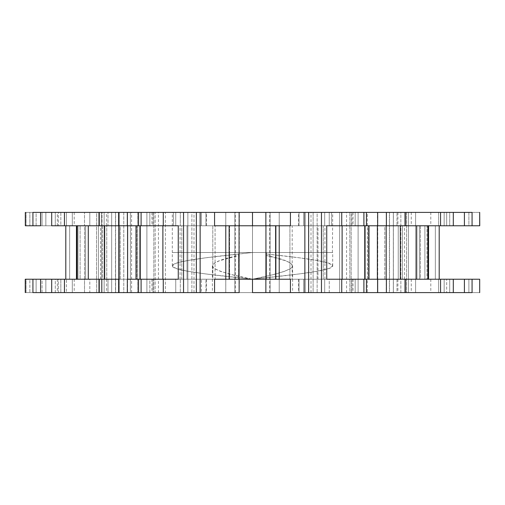 <?xml version="1.0" encoding="UTF-8"?>
<svg xmlns="http://www.w3.org/2000/svg" width="505" height="505" viewBox="0 0 505 505"><rect width="100%" height="100%" fill="white"/><g stroke="black" fill="none" stroke-linecap="round" stroke-linejoin="round"><path stroke-width="0.38" stroke-dasharray="2.52 1.89" d="M252.5 279.233L238.575 279.233L238.575 255.517L219.549 260.706L214.758 262.935L212.536 265.157L212.561 266.634L213.924 268.224L220.578 271.4L232.483 274.783L252.5 279.233L252.5 292.603L252.5 279.233L266.425 279.233L252.5 279.233C209.644 274.777 171.189 270.327 172.293 265.87C171.561 261.906 201.205 257.948 238.575 253.983L238.575 255.517C217.182 259.86 209.114 264.203 214.36 268.54C221.102 272.107 233.815 275.673 252.5 279.233L252.5 212.397L290.312 212.397L290.312 225.767L173.417 225.767L252.5 225.767L252.5 252.5L172.293 252.5L252.5 252.5L252.5 225.767L173.417 225.767L173.417 212.397L173.417 225.767L331.583 225.767L252.5 225.767L252.5 252.5L332.707 252.5L266.425 252.5L266.425 279.233L266.425 253.983L266.425 279.233L239.067 279.233L265.933 279.233L252.5 279.233L252.5 252.5L205.358 257.847L187.614 260.523L176.22 263.193L172.293 265.87L176.22 268.54L187.614 271.217L205.358 273.887L252.5 279.233L252.5 252.5L172.293 252.5L332.707 252.5L266.425 252.5L266.425 253.983L299.642 257.847L317.386 260.523L328.78 263.193L332.707 265.87L328.78 268.54L317.386 271.217L299.642 273.887L252.5 279.233C295.356 274.777 333.811 270.327 332.707 265.87C333.439 261.906 303.795 257.948 266.425 253.983L266.425 255.517C287.818 259.86 295.886 264.203 290.64 268.54C283.898 272.107 271.185 275.673 252.5 279.233L252.5 252.5L238.575 253.983L238.575 279.233L252.5 279.233L252.5 292.603L212.397 292.603L292.603 292.603L212.397 292.603L252.5 292.603L252.5 279.233L266.425 279.233L266.425 255.517L285.451 260.706L290.242 262.935L292.464 265.157L292.439 266.634L291.076 268.224L284.422 271.4L272.517 274.783L252.5 279.233M212.397 265.87L212.397 292.603M389.393 292.603L389.393 212.397L400.856 212.397L389.412 212.397L389.393 292.603L400.856 292.603L400.856 212.397L472.068 212.397L400.856 212.397L400.856 292.603L472.068 292.603L389.412 292.603L408.469 292.603L406.563 292.603L406.563 212.397L408.469 212.397L408.469 292.603L479.681 292.603L269.67 292.603L279.221 292.603L279.233 225.767L289.927 225.767L289.927 279.233L279.233 279.233L303.587 279.233L303.587 292.603L25.319 292.603L98.437 292.603L98.437 212.397L111.668 212.397L111.668 292.603L98.437 292.603L115.588 292.603L32.932 292.603L115.607 292.603L115.468 212.397L32.932 212.397L104.144 212.397L104.144 292.603L104.144 212.397L115.607 212.397L111.668 212.397L115.468 212.397L115.468 292.603L111.668 292.603L111.668 212.397L98.437 212.397L98.437 292.603L25.319 292.603M389.393 212.397L225.767 212.397L225.767 225.767L201.413 225.767L205.964 225.767L205.964 212.397L175.759 212.397L175.759 225.767L152.983 225.767L152.983 212.397L191.881 212.397L191.881 292.603L152.983 292.603L152.983 279.233L175.759 279.233L175.759 292.603L180.317 292.603L180.317 279.233L180.317 292.603L206.507 292.603L205.964 292.603L205.964 279.233L201.413 279.233L201.413 292.603L205.964 292.603L205.964 279.233L206.507 279.233L175.759 279.233L175.759 292.603L152.983 292.603L152.983 279.233L212.801 279.233L212.801 225.767L215.073 225.767L215.073 279.233L212.801 279.233L225.767 279.233L225.767 292.603L235.33 292.603L201.413 292.603L201.413 279.233L225.767 279.233L225.767 212.397L25.319 212.397L98.437 212.397L96.531 212.397L96.531 292.603L96.531 212.397L25.319 212.397M120.228 279.233L120.228 225.767L127.784 225.767L127.784 279.233L102.629 279.233L102.629 225.767L120.228 225.767L120.228 279.233L136.779 279.233L136.779 225.767L108.001 225.767L108.001 212.397L146.898 212.397L146.898 292.603L108.001 292.603L108.001 279.233L136.779 279.233L108.001 279.233L108.001 292.603L89.808 292.603L89.808 279.233L108.001 279.233L89.808 279.233L89.808 292.603L102.023 292.603L102.023 279.233L89.808 279.233L106.637 279.233L84.512 279.233L84.537 225.767L36.114 225.767L36.114 212.397L101.555 212.397L101.555 292.603L36.114 292.603L36.114 279.233L84.537 279.233L84.512 292.603L106.637 292.603L102.023 292.603L102.023 279.233L72.297 279.233L72.297 292.603L84.512 292.603L84.512 279.233L72.297 279.233L72.297 292.603L58.328 292.603L58.328 279.233L106.751 279.233L106.751 225.767L58.328 225.767L58.328 212.397L123.769 212.397L123.769 292.603L58.328 292.603L58.328 279.233L120.228 279.233M177.343 225.767L136.003 225.767L139.689 225.767L139.689 279.233L135.996 279.233L162.888 279.233L99.453 279.233L139.689 279.233L139.689 225.767L58.328 225.767L58.328 212.397L72.297 212.397L72.297 225.767L84.512 225.767L84.512 212.397L84.512 225.767L106.637 225.767L102.023 225.767L102.023 212.397L89.808 212.397L89.808 225.767L89.808 212.397L108.001 212.397L108.001 225.767L89.808 225.767L102.023 225.767L102.023 212.397L72.297 212.397L72.297 225.767L58.328 225.767L106.751 225.767L32.932 225.767L85.623 225.767L85.623 279.233L76.451 279.233L88.287 279.233L76.495 279.233L85.623 279.233L85.623 225.767L32.932 225.767L78.01 225.767L78.01 279.233L78.01 225.767L65.827 225.767L65.795 279.233L78.01 279.233L32.932 279.233L85.623 279.233L32.932 279.233L78.01 279.233L65.827 279.233L69.646 279.233L69.646 225.767L80.099 225.767L80.099 279.233L65.827 279.233L65.827 225.767L69.646 225.767L69.646 279.233L84.537 279.233L36.114 279.233L36.114 292.603L29.858 292.603L29.858 279.233L36.114 279.233L29.858 279.233L29.858 292.603L45.854 292.603L45.854 279.233L29.858 279.233L57.317 279.233L42.048 279.233L42.048 292.603L57.317 292.603L45.854 292.603L45.854 279.233L57.299 279.233L26.052 279.233L26.052 292.603L42.048 292.603L42.048 279.233L26.052 279.233L26.052 292.603L25.25 292.603M479.75 292.603L468.886 292.603L468.886 279.233L420.463 279.233L420.463 225.767L424.901 225.767L424.901 279.233L420.463 279.233L420.463 225.767L468.886 225.767L468.886 212.397L415.602 212.397L415.602 292.603L468.886 292.603L468.886 279.233L479.75 279.233M368.221 279.233L368.221 225.767L377.216 225.767L377.216 279.233L368.221 279.233L368.221 225.767L396.999 225.767L396.999 212.397L358.102 212.397L358.102 292.603L396.999 292.603L396.999 279.233L446.673 279.233L398.249 279.233L398.249 225.767L446.673 225.767L446.673 212.397L393.389 212.397L393.389 292.603L446.673 292.603L446.673 279.233L446.673 292.603L396.999 292.603L396.999 279.233L368.221 279.233L384.772 279.233L384.772 225.767L402.371 225.767L402.371 279.233L384.772 279.233L446.673 279.233L368.221 279.233M264.847 212.397L265.87 212.397L265.87 292.603L265.87 279.233L265.87 292.603L279.233 292.603L279.233 212.397L290.425 212.397L269.67 212.397L279.221 212.397L279.233 292.603L279.233 212.397L303.587 212.397L303.587 225.767L324.683 225.767L324.683 212.397L352.017 212.397L313.119 212.397L313.119 292.603L352.017 292.603L352.017 279.233L323.238 279.233L323.238 225.767L352.017 225.767L352.017 212.397L352.017 225.767L329.241 225.767L329.241 212.397L329.241 225.767L324.683 225.767L324.683 212.397L298.493 212.397L299.036 212.397L299.036 225.767L299.036 212.397L303.587 212.397L303.587 225.767L279.233 225.767L279.233 212.397L265.87 212.397L265.87 292.603L239.389 292.603M138.591 212.397L151.954 212.397L149.834 212.397L149.834 225.767L151.954 225.767L138.591 225.767M127.569 212.397L137.669 212.397L137.669 292.603L127.569 292.603L127.569 279.233L127.569 292.603L158.406 292.603L99.453 292.603L158.444 292.603L155.174 292.603L155.174 212.397L158.406 212.397L99.453 212.397L155.174 212.397L137.669 212.397L137.669 292.603L155.174 292.603L155.174 212.397L158.444 212.397L153.829 212.397L153.829 292.603L153.829 212.397L99.453 212.397L118.814 212.397L118.814 225.767L118.814 212.397L127.569 212.397L127.569 225.767L127.569 212.397M60.846 212.397L74.21 212.397L66.401 212.397L66.401 225.767L74.21 225.767L60.846 225.767L60.846 212.397L74.197 212.397L51.699 212.397L60.846 212.397L60.846 225.767L55.291 225.767L55.291 212.397L51.699 212.397L66.401 212.397L66.401 225.767L51.699 225.767L55.291 225.767L55.291 212.397L60.846 212.397M444.154 212.397L449.709 212.397L449.709 225.767L444.154 225.767L444.154 212.397L430.803 212.397L444.154 212.397L444.154 225.767L430.79 225.767L438.599 225.767L438.599 212.397L453.301 212.397L449.709 212.397L449.709 225.767L453.301 225.767L438.599 225.767L438.599 212.397L430.79 212.397L444.154 212.397M377.431 212.397L386.186 212.397L386.186 225.767L386.186 212.397L405.547 212.397L346.594 212.397L405.547 212.397L351.171 212.397L351.171 292.603L346.594 292.603L377.431 292.603L377.431 279.233L377.431 292.603L386.186 292.603L367.331 292.603L367.331 212.397L377.431 212.397L377.431 225.767L377.431 212.397M386.186 279.233L386.186 292.603L405.547 292.603L351.171 292.603L405.547 292.603L386.186 292.603L386.186 279.233M404.581 212.397L397.896 212.397L404.581 212.397L404.581 225.767L404.581 212.397L397.896 212.397L411.266 212.397L404.581 212.397L404.581 225.767L397.896 225.767L404.581 225.767L404.581 212.397L411.266 212.397L404.581 212.397M404.581 279.233L397.896 279.233L404.581 279.233L404.581 292.603L404.581 279.233L404.581 292.603L397.896 292.603L411.266 292.603L397.896 292.603L404.581 292.603L404.581 279.233L411.266 279.233L404.581 279.233M60.846 279.233L74.21 279.233L66.401 279.233L66.401 292.603L74.21 292.603L60.846 292.603L60.846 279.233L60.846 292.603L74.197 292.603L51.699 292.603L60.846 292.603L55.291 292.603L55.291 279.233L74.197 279.233L51.699 279.233L66.401 279.233L66.401 292.603L51.699 292.603L55.291 292.603L55.291 279.233L60.846 279.233M444.154 279.233L449.709 279.233L449.709 292.603L444.154 292.603L444.154 279.233L444.154 292.603L453.301 292.603L430.79 292.603L438.599 292.603L438.599 279.233L453.301 279.233L430.79 279.233L453.301 279.233L449.709 279.233L449.709 292.603L453.301 292.603L438.599 292.603L438.599 279.233L430.803 279.233L444.154 279.233M138.591 279.233L151.954 279.233L149.834 279.233L149.834 292.603L151.954 292.603L138.591 292.603M173.417 212.397L252.5 212.397L252.5 225.767L331.583 225.767L252.5 225.767L331.583 225.767L331.583 212.397L331.583 225.767L173.417 225.767L252.5 225.767L214.688 225.767L214.688 212.397L214.688 225.767L290.312 225.767L290.312 212.397L332.707 212.397L331.583 212.397L331.583 225.767L290.312 225.767L290.312 212.397L331.583 212.397L331.583 225.767L290.312 225.767L290.312 212.397L214.688 212.397L214.688 225.767L173.417 225.767L173.417 212.397L214.688 212.397L214.688 225.767L173.417 225.767L173.417 212.397L172.293 212.397L214.688 212.397L173.417 212.397M141.097 292.603L151.948 292.603L141.097 292.603L149.834 292.603L149.834 279.233L141.097 279.233L151.948 279.233L141.097 279.233M264.847 292.603L265.87 292.603M363.903 292.603L353.052 292.603L363.903 292.603L355.166 292.603L355.166 279.233L363.903 279.233L353.045 279.233L366.409 279.233M141.097 212.397L151.948 212.397L141.097 212.397L149.834 212.397L149.834 225.767L141.097 225.767L151.948 225.767L141.097 225.767M239.13 279.233L239.13 212.397L214.575 212.397L235.33 212.397L214.575 212.397L234.844 212.397L234.844 292.603L214.575 292.603L239.13 292.603L239.389 279.233M239.13 292.603L239.389 212.397M363.903 212.397L366.409 212.397M331.583 212.397L214.688 212.397L331.583 212.397M214.575 279.233L229.573 279.233L229.573 225.767L214.575 225.767L229.573 225.767L229.573 279.233L214.575 279.233M275.427 225.767L229.137 225.767L275.863 225.767L275.427 225.767L275.427 279.233L275.844 279.233L265.933 279.233L275.863 279.233L275.427 279.233L275.427 225.767M290.425 212.397L270.156 212.397L270.156 292.603L290.425 292.603L269.62 292.603L270.156 292.603L270.156 212.397L269.62 212.397L279.221 212.397L279.221 225.767L317.98 225.767L317.98 279.233L292.199 279.233L292.199 225.767L352.017 225.767L279.233 225.767L279.221 212.397L290.425 212.397M290.425 279.233L275.427 279.233L290.425 279.233M366.409 292.603L353.045 292.603L355.166 292.603L355.166 279.233L353.052 279.233L363.903 279.233M326.735 225.767L369.003 225.767L365.311 225.767L365.311 279.233L405.547 279.233L365.311 279.233L365.311 225.767L405.547 225.767L327.657 225.767M479.75 225.767L396.999 225.767L396.999 212.397L446.673 212.397L446.673 225.767L405.547 225.767M479.681 279.233L419.377 279.233L419.377 225.767L472.068 225.767L419.377 225.767L439.173 225.767L439.173 279.233L435.354 279.233L435.354 225.767L439.173 225.767L426.99 225.767L472.068 225.767L426.99 225.767L426.99 279.233L426.99 225.767L439.205 225.767L439.173 279.233L426.99 279.233L472.068 279.233L419.377 279.233L419.377 225.767L428.549 225.767L416.713 225.767M25.25 212.397L26.052 212.397L26.052 225.767L42.048 225.767L42.048 212.397L26.052 212.397L26.052 225.767L57.299 225.767L45.854 225.767L45.854 212.397L57.317 212.397L42.048 212.397L42.048 225.767L57.317 225.767L29.858 225.767L45.854 225.767L45.854 212.397L29.858 212.397L29.858 225.767L36.114 225.767L29.858 225.767L29.858 212.397L36.114 212.397L36.114 225.767L84.537 225.767L80.099 225.767L84.537 225.767L84.537 279.233L80.099 279.233L80.099 225.767L76.539 225.767L178.265 225.767M118.814 279.233L118.814 292.603L118.814 279.233M99.453 279.233L88.287 279.233M329.241 292.603L329.241 279.233L352.017 279.233L352.017 292.603L324.683 292.603L324.683 279.233L329.241 279.233L329.241 292.603M299.036 279.233L299.036 292.603L324.683 292.603L324.683 279.233L298.493 279.233L303.587 279.233L303.587 292.603L299.036 292.603L299.036 279.233L303.587 279.233L279.233 279.233L279.221 292.603L279.221 279.233L352.017 279.233L299.036 279.233M404.581 292.603L411.266 292.603L404.581 292.603M479.681 212.397L408.469 212.397L408.469 292.603L479.681 292.603M404.581 225.767L411.266 225.767L404.581 225.767M453.301 225.767L430.803 225.767L453.301 225.767M389.532 292.603L393.332 292.603L393.332 212.397L389.532 212.397L389.532 292.603M406.563 212.397L406.563 292.603L393.332 292.603L393.332 212.397L406.563 212.397M479.681 225.767L468.886 225.767L468.886 212.397L479.75 212.397M393.389 292.603L415.602 292.603L415.602 212.397L377.759 212.397L393.389 212.397L393.389 292.603M339.631 292.603L358.102 292.603L358.102 212.397L339.631 212.397L339.631 292.603L317.14 292.603L317.14 212.397L339.631 212.397L339.631 292.603M313.119 292.603L317.14 292.603L317.14 212.397L310.998 212.397L313.119 212.397L313.119 292.603M239.13 212.397L239.13 225.767L239.13 212.397L265.87 212.397M225.767 212.397L225.767 292.603L225.767 279.233L152.983 279.233L181.762 279.233L181.762 225.767L152.983 225.767L152.983 212.397L175.759 212.397L175.759 225.767L206.507 225.767L205.964 225.767L205.964 212.397L201.413 212.397L225.767 212.397L225.767 292.603L225.779 279.233L215.073 279.233L215.073 225.767L225.767 225.767L225.779 212.397L235.38 212.397L234.844 212.397L234.844 292.603L235.38 292.603L225.779 292.603L225.779 212.397M201.413 225.767L201.413 212.397L201.413 225.767L206.457 225.767L180.317 225.767L180.317 212.397L180.317 225.767L152.983 225.767L201.413 225.767M187.86 292.603L194.002 292.603L191.881 292.603L191.881 212.397L194.002 212.397L187.86 212.397L187.86 292.603L165.369 292.603L165.369 212.397L187.86 212.397L187.86 292.603M146.898 292.603L165.369 292.603L165.369 212.397L146.898 212.397L146.898 292.603M130.378 292.603L123.769 292.603L123.769 212.397L131.584 212.397L130.378 212.397L130.378 292.603L119.268 292.603L119.268 212.397L130.378 212.397L130.378 292.603M101.555 292.603L119.268 292.603L119.268 212.397L101.555 212.397L101.555 292.603M51.699 225.767L74.197 225.767L51.699 225.767M363.903 225.767L355.166 225.767L355.166 212.397L355.166 225.767L353.052 225.767L366.409 225.767M349.826 292.603L346.556 292.603L351.171 292.603L351.171 212.397L346.556 212.397L349.826 212.397L349.826 292.603L367.331 292.603L367.331 212.397L349.826 212.397L349.826 292.603M212.801 225.767L212.801 279.233L187.02 279.233L187.02 225.767L212.801 225.767M416.713 279.233L400.326 279.233L416.713 279.233M419.377 279.233L428.549 279.233L419.377 279.233M326.735 279.233L327.657 279.233M239.067 279.233L229.137 279.233L239.067 279.233M264.847 279.233L265.87 279.233M264.847 225.767L265.87 225.767M177.343 279.233L178.265 279.233M317.98 279.233L317.98 225.767L324.936 225.767L323.238 225.767L323.238 279.233L324.936 279.233L317.98 279.233M384.772 279.233L377.216 279.233L377.216 225.767L384.772 225.767L384.772 279.233M402.371 279.233L402.371 225.767L404.499 225.767L398.249 225.767L398.249 279.233L402.371 279.233M435.354 279.233L424.901 279.233L424.901 225.767L435.354 225.767L435.354 279.233M106.751 279.233L106.751 225.767L100.501 225.767L102.629 225.767L102.629 279.233L100.501 279.233L106.751 279.233M136.779 279.233L127.784 279.233L127.784 225.767L136.779 225.767L136.779 279.233M181.762 279.233L181.762 225.767L180.064 225.767L187.02 225.767L187.02 279.233L181.762 279.233M292.199 279.233L289.927 279.233L289.927 225.767L292.199 225.767L292.199 279.233M332.404 252.5L332.707 212.397M292.603 265.87L292.603 292.603L252.5 292.603L292.603 292.603M151.954 212.397L151.954 225.767M74.21 212.397L74.21 225.767M397.896 212.397L397.896 225.767M397.896 279.233L397.896 292.603M74.21 279.233L74.21 292.603M151.954 279.233L151.954 292.603M172.293 265.87L172.293 212.397M353.045 279.233L353.045 292.603M430.79 279.233L430.79 292.603M57.317 279.233L57.317 292.603M106.637 279.233L106.637 292.603M206.507 279.233L206.507 292.603M298.493 279.233L298.493 292.603M411.266 279.233L411.266 292.603M411.266 212.397L411.266 225.767M430.79 212.397L430.79 225.767M377.759 292.603L377.759 212.397M310.998 292.603L310.998 212.397M298.493 225.767L298.493 212.397M206.507 225.767L206.507 212.397M194.002 292.603L194.002 212.397M106.637 225.767L106.637 212.397M131.584 292.603L131.584 212.397M57.317 225.767L57.317 212.397M115.607 292.603L115.607 212.397M158.444 292.603L158.444 212.397M235.38 292.603L235.38 212.397M269.62 292.603L269.62 212.397M353.045 212.397L353.045 225.767M346.556 292.603L346.556 212.397M324.936 279.233L324.936 225.767M404.499 279.233L404.499 225.767M100.501 279.233L100.501 225.767M180.064 279.233L180.064 225.767M332.707 265.87L332.707 252.5"/><path stroke-width="0.76" d="M265.87 212.397L265.87 225.767L290.425 225.767L290.425 212.397L265.87 212.397L265.87 225.767L252.5 225.767L252.5 212.397L321.464 212.397L321.464 292.603L308.637 292.603L308.637 212.397L377.658 212.397L377.658 225.767L366.409 225.767L366.409 212.397L472.068 212.397L464.411 212.397L464.411 225.767L453.301 225.767L453.301 212.397L386.394 212.397L386.394 225.767L377.658 225.767L377.658 212.397L386.394 212.397L386.394 225.767L405.547 225.767L405.547 212.397L405.547 225.767L440.562 225.767L440.562 212.397L440.562 225.767L472.068 225.767L472.068 212.397L472.068 225.767L479.681 225.767L479.681 212.397L479.75 225.767L479.681 212.397M196.363 212.397L200.132 212.397L200.132 292.603L196.363 292.603L196.363 212.397L239.13 212.397L200.132 212.397L200.132 292.603L239.13 292.603L239.13 279.233L214.575 279.233L214.575 292.603L214.575 279.233L239.13 279.233L239.13 292.603L183.536 292.603L196.363 292.603L196.363 212.397L183.536 212.397L183.536 292.603L163.266 292.603L183.536 292.603L183.536 212.397L196.363 212.397M138.591 212.397L127.342 212.397L127.342 225.767L138.591 225.767L118.606 225.767L127.342 225.767L127.342 212.397L118.606 212.397L118.606 225.767L99.453 225.767L118.606 225.767L118.606 212.397L64.438 212.397L64.438 225.767L51.699 225.767L51.699 212.397L51.699 225.767L99.453 225.767L99.453 212.397L99.453 225.767L64.438 225.767L64.438 212.397L40.589 212.397L40.589 225.767L25.319 225.767L40.589 225.767L40.589 212.397L32.932 212.397L32.932 225.767L32.932 212.397L138.591 212.397L138.591 225.767L138.591 212.397L183.536 212.397L141.097 212.397L141.097 225.767L163.266 225.767L163.266 212.397L163.266 225.767L178.265 225.767L141.097 225.767L141.097 212.397M127.569 279.233L127.569 225.767L127.569 279.233M377.431 279.233L377.431 225.767L377.431 279.233M386.186 225.767L386.186 279.233L386.186 225.767M366.409 279.233L377.658 279.233L377.658 292.603L366.409 292.603L366.409 279.233L366.409 292.603L472.068 292.603L472.068 279.233L464.411 279.233L464.411 292.603L453.301 292.603L453.301 279.233L386.394 279.233L386.394 292.603L377.658 292.603L377.658 279.233L386.394 279.233L386.394 292.603L405.547 292.603L405.547 279.233L440.562 279.233L440.562 292.603L440.562 279.233L453.301 279.233L453.301 292.603L405.547 292.603L405.547 279.233L326.735 279.233L326.735 225.767L341.733 225.767L341.733 212.397L321.464 212.397L321.464 292.603L366.409 292.603M239.13 279.233L265.87 279.233L265.87 292.603L252.5 292.603L252.5 279.233L252.5 292.603L264.847 292.603M138.591 292.603L118.606 292.603L118.606 279.233L118.606 292.603L99.453 292.603L99.453 279.233L99.453 292.603L64.438 292.603L64.438 279.233L40.589 279.233L51.699 279.233L51.699 292.603L64.438 292.603L64.438 279.233L51.699 279.233L51.699 292.603L40.589 292.603L40.589 279.233L40.589 292.603L32.932 292.603L32.932 279.233L32.932 292.603L138.591 292.603L138.591 279.233L138.591 292.603L163.266 292.603L163.266 279.233L141.097 279.233L141.097 292.603L163.266 292.603L163.266 279.233L178.265 279.233L178.265 225.767L177.343 225.767M265.87 292.603L290.425 292.603L290.425 279.233L265.87 279.233L265.87 292.603L341.733 292.603L341.733 279.233L341.733 292.603L363.903 292.603L363.903 279.233L363.903 292.603M239.389 212.397L264.847 212.397M118.606 279.233L99.453 279.233L118.606 279.233M138.591 279.233L127.342 279.233L127.342 292.603L127.342 279.233L141.097 279.233L141.097 292.603M239.13 225.767L214.575 225.767L214.575 212.397L214.575 225.767L239.13 225.767L239.13 212.397L239.13 225.767L264.847 225.767M265.87 225.767L290.425 225.767L290.425 212.397L304.868 212.397L304.868 292.603L304.868 212.397L308.637 212.397L308.637 292.603L290.425 292.603L290.425 279.233L265.87 279.233M400.326 279.233L400.326 225.767L400.326 279.233M453.301 279.233L464.411 279.233L464.411 292.603L472.068 292.603L472.068 279.233L479.681 279.233L453.301 279.233M40.589 279.233L32.932 279.233L40.589 279.233M118.814 225.767L118.814 279.233L118.814 225.767M64.438 279.233L99.453 279.233L64.438 279.233M104.674 279.233L104.674 225.767L104.674 279.233M25.319 292.603L25.25 279.233L25.25 292.603L25.319 279.233L32.932 279.233L25.319 279.233M25.319 225.767L25.319 212.397M479.681 292.603L479.681 279.233M479.681 225.767L464.411 225.767L464.411 212.397L453.301 212.397L453.301 225.767L366.409 225.767L366.409 212.397M225.779 279.233L225.779 225.767L225.779 279.233M239.13 212.397L252.5 212.397L252.5 225.767L239.389 225.767M279.221 225.767L279.221 279.233L279.221 225.767M363.903 212.397L341.733 212.397L341.733 225.767L363.903 225.767L363.903 212.397L363.903 225.767L366.409 225.767M77.12 225.767L77.12 279.233L77.12 225.767M88.287 279.233L88.287 225.767L88.287 279.233L99.453 279.233M416.713 225.767L416.713 279.233L416.713 225.767L405.547 225.767M427.88 279.233L427.88 225.767L427.88 279.233M342.112 225.767L342.112 279.233L342.112 225.767M364.724 279.233L364.724 225.767L364.724 279.233M327.657 279.233L363.903 279.233M327.657 225.767L363.903 225.767M239.067 225.767L239.067 279.233L239.067 225.767M265.933 279.233L265.933 225.767L265.933 279.233M239.389 279.233L264.847 279.233M140.276 225.767L140.276 279.233L140.276 225.767M162.888 279.233L162.888 225.767L162.888 279.233M141.097 279.233L177.343 279.233M138.591 225.767L141.097 225.767M178.265 279.233L178.265 225.767M326.735 225.767L326.735 279.233M428.549 279.233L428.549 225.767M369.003 279.233L369.003 225.767M275.863 279.233L275.863 225.767M439.205 279.233L439.205 225.767M229.137 279.233L229.137 225.767M135.996 279.233L135.996 225.767M76.451 279.233L76.451 225.767M65.795 279.233L65.795 225.767"/></g></svg>
